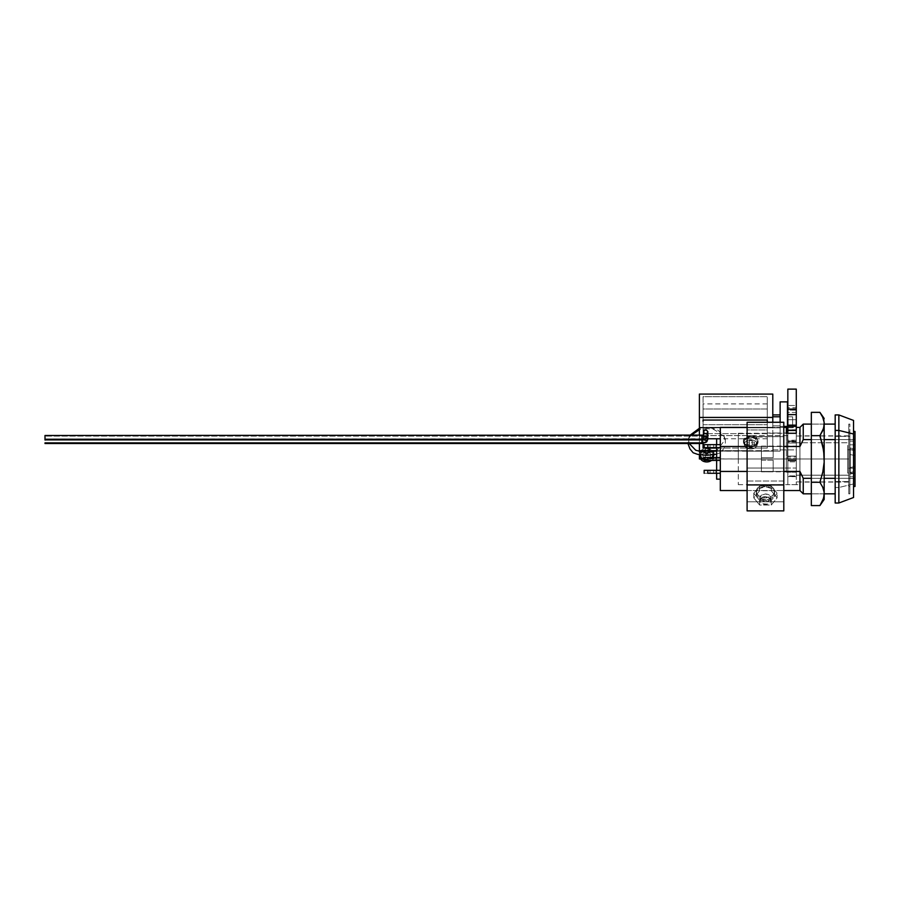 <?xml version="1.0" encoding="UTF-8"?>
<svg xmlns="http://www.w3.org/2000/svg" width="900" height="900" viewBox="0 0 900 900"><rect width="100%" height="100%" fill="white"/><g stroke="black" fill="none" stroke-linecap="round" stroke-linejoin="round"><path stroke-width="0.67" stroke-dasharray="4.5 3.38" d="M715.905 473.276L713.7 473.276L713.7 470.34L715.905 470.34L715.905 473.276L713.7 473.276L713.7 470.34L715.905 470.34L715.905 473.276L715.252 473.276L715.905 473.276L715.905 470.34L704.16 470.34L720.304 470.34L707.827 470.34L720.304 470.34L720.304 473.276L720.304 470.34L720.304 473.276L720.304 470.34L720.304 473.276L707.107 473.276L720.304 473.276L720.304 470.34L704.227 470.34L713.7 470.34L713.7 473.276L707.827 473.276L713.7 473.276L710.033 473.276L710.033 470.34L710.033 473.276L707.827 473.276L707.827 470.34L707.827 473.276L720.304 473.276L720.304 470.34L707.827 470.34L707.827 473.276L704.16 473.276L707.827 473.276L707.827 470.34L704.16 470.34L704.16 473.276L704.16 470.34L720.304 470.34L720.304 473.276L707.827 473.276L710.033 473.276L710.033 470.34L713.7 470.34L713.7 473.276L715.905 473.276L715.905 470.34L710.033 470.34L710.033 473.276L713.7 473.276L713.7 470.34L710.033 470.34L710.033 473.276L710.033 470.34L707.827 470.34L707.827 473.276L707.827 470.34L710.033 470.34L710.033 473.276L704.16 473.276L713.7 473.276L713.7 470.34L713.7 473.276L715.905 473.276M715.905 460.44L713.7 460.44L713.7 457.504L715.905 457.504L715.905 460.44L713.7 460.44L713.7 457.504L715.905 457.504L715.905 460.44L715.252 460.44L715.905 460.44L715.905 457.504L704.16 457.504L715.736 457.504L707.827 457.504L707.827 460.44L720.304 460.44L720.304 457.504L707.827 457.504L720.304 457.504L720.304 460.44L720.304 457.504L720.304 460.44L720.304 457.504L707.827 457.504L720.304 457.504L720.304 460.44L707.107 460.44L720.304 460.44L720.304 457.504L704.227 457.504L713.7 457.504L713.7 460.44L707.827 460.44L713.7 460.44L710.033 460.44L710.033 457.504L710.033 460.44L707.827 460.44L707.827 457.504L710.033 457.504L707.827 457.504L707.827 460.44L710.033 460.44L710.033 457.504L713.7 457.504L713.7 460.44L715.905 460.44L715.905 457.504L710.033 457.504L710.033 460.44L713.7 460.44L713.7 457.504L710.033 457.504L710.033 460.44L710.033 457.504L704.16 457.504L704.16 460.44L707.827 460.44L704.16 460.44L704.16 457.504L720.304 457.504L720.304 460.44L707.827 460.44L707.827 457.504L710.033 457.504L710.033 460.44L707.827 460.44L707.827 457.504L707.827 460.44L713.7 460.44L713.7 457.504L713.7 460.44L715.905 460.44M715.905 447.593L713.7 447.593L713.7 444.656L715.905 444.656L715.905 447.593L713.7 447.593L713.7 444.656L715.905 444.656L715.905 447.593L715.252 447.593L715.905 447.593L715.905 444.656L704.16 444.656L715.736 444.656L707.827 444.656L707.827 447.593L720.304 447.593L720.304 444.656L707.827 444.656L720.304 444.656L720.304 447.593L720.304 444.656L720.304 447.593L720.304 444.656L707.827 444.656L720.304 444.656L720.304 447.593L707.107 447.593L720.304 447.593L720.304 444.656L704.227 444.656L713.7 444.656L713.7 447.593L707.827 447.593L713.7 447.593L710.033 447.593L710.033 444.656L710.033 447.593L707.827 447.593L707.827 444.656L710.033 444.656L707.827 444.656L707.827 447.593L710.033 447.593L710.033 444.656L713.7 444.656L713.7 447.593L715.905 447.593L715.905 444.656L710.033 444.656L710.033 447.593L713.7 447.593L713.7 444.656L710.033 444.656L710.033 447.593L710.033 444.656L704.16 444.656L704.16 447.593L707.827 447.593L704.16 447.593L704.16 444.656L720.304 444.656L720.304 447.593L707.827 447.593L707.827 444.656L710.033 444.656L710.033 447.593L707.827 447.593L707.827 444.656L707.827 447.593L713.7 447.593L713.7 444.656L713.7 447.593L715.905 447.593M738.293 458.966L738.293 484.661L738.293 458.966L786.364 458.966L786.364 472.196L796.275 472.196L796.275 458.966L799.942 458.966L738.293 458.966L799.942 458.966L799.942 484.661L799.942 458.966L848.756 458.966L848.756 482.085L848.756 458.966L799.942 458.966L799.942 433.271L799.942 484.661L799.942 435.848L799.942 482.085L799.942 458.966L848.756 458.966L848.756 482.085L848.756 435.848L848.756 458.966L799.942 458.966L799.942 435.848L799.942 458.966L796.275 458.966L796.275 433.271L796.275 440.989L786.364 440.989L786.364 433.271L786.364 458.966L738.293 458.966L738.293 433.271L738.293 458.966M786.364 427.399L786.364 446.49L720.304 446.49L720.304 427.399L720.304 490.534L720.304 471.442L786.364 471.442L786.364 446.49L720.304 446.49L720.304 471.442L786.364 471.442L786.364 472.196L799.942 471.442L803.25 478.327L848.756 478.327L848.756 439.605L803.25 439.605L799.942 446.49L796.275 446.49L796.275 471.442L799.942 471.442L799.942 490.534L799.942 471.442L803.25 478.327L848.756 478.327L848.756 493.83L848.756 424.103L848.756 478.327L835.178 478.327L848.756 478.327L848.756 493.83L848.756 424.103L848.756 439.605L803.25 439.605L803.25 424.103L803.25 439.605L799.942 446.49L796.275 446.49L796.275 431.404M720.304 479.149L720.304 438.784L720.304 479.149L720.304 438.784L716.636 438.784L716.636 479.149L720.304 479.149L716.636 479.149L716.636 438.784L720.304 438.784L720.304 479.149M811.327 439.605L824.175 439.605L824.175 424.103L824.175 445.624L824.175 439.594L811.327 439.605L811.327 424.103L811.327 439.594M835.178 439.605L848.756 439.605L835.178 439.605M747.101 422.426L747.101 446.49L783.799 446.49L783.799 427.399L783.799 436.646L747.101 436.646L747.101 446.49L783.799 446.49L783.799 471.442L747.101 471.442L747.101 446.49L783.799 446.49L783.799 427.455L783.799 446.49L747.101 446.49L747.101 427.455L747.101 436.95L747.101 429.952L767.284 429.952L767.284 409.005L703.058 409.005L703.058 438.772L703.058 433.665L767.284 433.665L767.284 438.772L767.284 436.961L747.101 436.961L747.101 448.065L767.284 448.065L767.284 436.961L747.101 436.961L747.101 451.181L780.131 451.181L780.131 433.012L772.785 433.012L772.785 450.664L715.725 451.181L747.101 451.181L747.101 468.045L783.799 468.045L783.799 458.966L787.466 458.966L787.466 435.611L699.39 435.611L699.39 454.815A7.335 5.186 0 0 0 702.326 458.966M824.175 478.327L811.327 478.327L811.327 458.966L824.175 458.966L824.175 493.83L824.175 458.966L811.327 458.966L811.327 493.83L811.327 472.309L811.327 478.339L824.175 478.327L824.175 493.83L824.175 478.339M803.25 493.83L803.25 478.327L803.25 493.83M848.756 458.966L848.756 431.438L848.756 478.429L853.538 478.429L848.756 478.429L848.756 486.495L848.756 439.504L855 439.504L848.756 439.504L848.756 431.438L848.756 475.189L848.756 436.027L848.756 442.744L796.275 442.744L796.275 436.027L796.275 475.189L848.756 475.189L848.756 481.905L848.756 458.966M799.942 427.399L799.942 446.49L799.942 427.399M783.799 471.442L747.101 471.442L747.101 490.534L747.101 471.442L783.799 471.442L783.799 446.49L747.101 446.49L747.101 471.442L783.799 471.442L783.799 446.49L783.799 490.534L783.799 471.442L747.101 471.442L747.101 490.534L747.101 436.646L783.799 436.646L783.799 446.49L747.101 446.49L747.101 471.442L783.799 471.442M799.942 458.966L799.942 433.271L799.942 458.966M796.275 446.49L796.275 472.196L796.275 446.49M786.364 427.466L786.364 472.196L786.364 433.282L786.364 440.989L796.275 440.989L796.275 433.282L796.275 484.639L796.275 440.213L787.837 440.213L787.837 457.054L796.275 457.054L787.837 457.054L787.837 484.639L787.837 460.879L796.275 460.879L796.275 430.459L796.275 440.213L787.837 440.213L787.837 433.282L787.837 484.571L787.837 433.282L796.275 433.271L796.275 429.772L787.837 430.132L787.837 427.545L796.275 427.545L796.275 430.132L787.837 429.772L787.837 443.025L796.275 443.025L796.275 433.271L787.837 433.271L787.837 425.059L787.837 427.545L796.275 427.545L796.275 433.271L799.942 433.271M786.364 472.196L796.275 472.196L786.364 472.196M716.636 473.276L716.636 470.34L716.636 473.276M716.636 460.44L716.636 457.504L716.636 460.44M716.636 447.593L716.636 444.656L716.636 447.593M704.16 460.44L707.827 460.44L704.16 460.44M704.16 447.593L707.827 447.593L704.16 447.593M710.033 447.593L710.033 444.656L713.7 444.656L713.7 447.593L710.033 447.593M710.033 460.44L710.033 457.504L713.7 457.504L713.7 460.44L710.033 460.44M710.033 473.276L710.033 470.34L713.7 470.34L713.7 473.276L710.033 473.276M707.827 435.341L707.186 436.23L704.779 436.478L703.586 435.836L704.07 434.363L706.466 434.036L707.827 435.341L705.623 433.924L704.07 434.363L703.429 438.728A1.463 1.035 180 0 1 701.955 439.762L45 439.762L701.955 439.762L701.955 439.121L701.955 439.886L701.955 436.129L701.955 443.52L701.955 439.762A1.463 1.035 0 0 0 703.429 438.728A2.205 1.552 180 0 0 705.623 440.28A2.205 1.552 180 0 0 707.827 438.728L703.058 438.772L703.058 403.909L703.058 409.005L767.284 409.005L767.284 403.909L767.284 433.665L703.058 433.665L703.058 413.606L703.058 424.71L767.284 424.71L767.284 396.686L767.284 420.041L767.284 396.686L703.058 396.686L703.058 448.065L703.058 424.71L767.284 424.71L767.284 413.606L767.284 448.065L767.284 424.71L767.284 448.065L747.101 448.065L747.101 450.664L716.636 450.664L772.785 450.664L772.785 394.088L772.785 450.664L772.785 433.012L767.284 433.012L767.284 429.952L747.101 429.952L747.101 422.269M703.429 435.094L703.429 435.004A2.205 1.552 180 0 0 703.429 435.094A2.205 1.552 0 0 1 703.429 434.993L703.429 435.094A1.463 1.035 180 0 1 701.955 436.129L45 436.129L701.955 436.129L701.955 435.488L701.955 436.129A1.463 1.035 0 0 0 703.429 435.094A2.205 1.552 180 0 0 705.623 436.646A2.205 1.552 180 0 0 707.827 435.094M703.845 439.639A2.205 1.552 0 0 1 703.429 438.728A2.205 1.552 0 0 1 704.689 437.31A2.205 1.552 0 0 1 707.029 437.524A2.205 1.552 180 0 0 704.689 437.31A2.205 1.552 180 0 0 703.429 438.728L703.429 435.341M45 440.483L45 435.656M757.192 444.431L757.192 441.844A6.424 4.545 180 0 1 750.769 446.377A6.424 4.545 180 0 1 744.345 441.844L744.345 444.431A6.424 4.545 0 0 0 750.769 448.976A6.424 4.545 0 0 0 757.192 444.431A6.424 4.545 180 0 1 750.769 448.976A6.424 4.545 180 0 1 744.345 444.431A13.59 9.607 180 0 0 747.101 445.05L747.101 445.984L749.396 446.186L749.396 447.604L750.769 447.637L752.141 447.604L752.141 446.186L754.436 445.984L754.436 445.05A13.59 9.607 180 0 0 757.192 444.431A13.59 9.607 0 0 1 754.436 445.05L754.436 444.037L752.141 444.24L752.141 442.418L749.396 442.418L749.396 444.24L747.101 444.037L747.101 445.05A13.59 9.607 0 0 1 744.345 444.431A6.424 4.545 180 0 1 750.769 439.897A6.424 4.545 180 0 1 757.192 444.431A6.424 4.545 0 0 0 750.769 439.897A6.424 4.545 0 0 0 744.345 444.431L744.345 441.844L746.224 445.05L752.018 446.287L755.314 445.05L757.192 441.844L755.314 438.626L750.769 437.299L746.224 438.626L744.345 441.844A6.424 4.545 180 0 1 750.769 437.299A6.424 4.545 180 0 1 757.192 441.844L757.192 444.431M743.423 440.798L743.423 441.844A7.335 5.186 0 0 0 750.769 447.03A7.335 5.186 0 0 0 758.104 441.844L758.104 440.798A7.335 5.186 180 0 1 750.769 445.995A7.335 5.186 180 0 1 743.423 440.798L745.582 437.13L750.769 435.611L755.955 437.13L758.104 440.798L755.955 444.476L750.769 445.995L745.582 444.476L743.423 440.798A7.335 5.186 180 0 1 750.769 435.611L699.39 435.611L699.39 427.826L780.131 427.826L780.131 451.181L747.101 451.181L747.101 501.784L783.799 501.784L783.799 481.027L747.101 481.027L747.101 510.874L747.101 501.784L783.799 501.784L783.799 510.874L783.799 501.784L747.101 501.784L783.799 501.784L783.799 468.045L783.799 481.027L747.101 481.027L747.101 468.045L783.799 468.045L783.799 458.966L787.466 458.966L787.466 401.873L787.466 435.611L750.769 435.611A7.335 5.186 180 0 1 758.104 440.798L756.866 444.724L752.197 446.929L746.685 446.152L744.66 444.724L743.423 441.844L745.582 438.165L750.769 436.646L755.955 438.165L758.104 441.844A7.335 5.186 0 0 0 750.769 436.646A7.335 5.186 0 0 0 743.423 441.844L743.423 440.798M711.518 460.44A6.424 4.545 0 0 0 713.149 457.414L713.149 454.815A6.424 4.545 180 0 1 706.725 459.36A6.424 4.545 180 0 1 700.301 454.815L700.301 457.414A6.424 4.545 0 0 0 700.695 458.966M711.844 457.504A7.335 5.186 180 0 1 706.725 458.966A7.335 5.186 180 0 1 699.39 453.78L701.539 450.101L706.725 448.582L711.911 450.101L714.071 453.78A7.335 5.186 180 0 1 714.015 454.387M704.16 459.675A7.335 5.186 0 0 0 714.071 454.815L714.071 453.78L712.834 456.66L710.809 458.089L706.725 458.966L747.101 458.966L705.296 458.865L701.539 457.447L699.39 453.78L699.39 458.966L699.39 453.78A7.335 5.186 180 0 1 706.725 448.582A7.335 5.186 180 0 1 714.071 453.78L714.071 454.815L712.834 451.935L709.538 450.022L705.296 449.719L702.653 450.495L699.941 452.824L699.39 454.815L699.941 456.806L702.653 459.135M759.949 497.891L759.949 500.49A5.501 3.893 0 0 0 765.45 504.382A5.501 3.893 0 0 0 770.951 500.49L770.951 497.891A5.501 3.893 180 0 1 765.45 501.784A5.501 3.893 180 0 1 759.949 497.891L761.558 500.647L765.45 501.784L769.342 500.647L770.951 497.891L769.342 495.146L765.45 493.999L761.558 495.146L759.949 497.891A5.501 3.893 180 0 1 765.45 493.999A5.501 3.893 180 0 1 770.951 497.891L770.535 501.975L767.554 504.09L762.39 503.73L760.871 502.65L759.949 500.49L761.558 497.734L765.45 496.598L769.342 497.734L770.951 500.49A5.501 3.893 0 0 0 765.45 496.598A5.501 3.893 0 0 0 759.949 500.49L759.949 497.891M756.27 491.411L756.27 493.223A9.18 6.491 0 0 0 765.45 499.714A9.18 6.491 0 0 0 774.619 493.223L774.619 491.411A9.18 6.491 180 0 1 765.45 497.891A9.18 6.491 180 0 1 756.27 491.411L756.967 488.925L758.959 486.821L765.45 484.92L771.941 486.821L773.921 488.925L774.619 491.411L773.921 493.886L771.941 495.99L765.45 497.891L758.959 495.99L756.967 493.886L756.27 491.411A9.18 6.491 180 0 1 765.45 484.92A9.18 6.491 180 0 1 774.619 491.411L774.619 493.223A9.18 6.491 0 0 0 765.45 486.731A9.18 6.491 0 0 0 756.27 493.223L756.27 491.411M792.607 416.79L787.837 416.79L792.607 416.79L792.607 427.759L792.607 416.79M787.466 425.88L792.607 425.88L787.466 425.88L787.466 427.759L787.466 414.911L787.466 425.88M780.131 425.88L780.131 414.911L780.131 427.759L780.131 414.911L780.131 425.88L772.785 425.88L780.131 425.88M772.785 416.79L772.785 427.759L772.785 416.79M715.849 454.354L720.293 452.767L723.476 448.965L725.321 444.375L725.321 439.447L723.476 436.072L717.75 431.809L713.351 429.277L706.725 428.569L706.725 427.151L717.064 429.435L723.735 435.465L724.905 440.01L716.636 450.787M725.321 439.447L723.735 435.465M703.058 421.211L703.058 438.772M707.827 431.707L707.186 432.923L705.623 433.406L704.07 432.923L703.429 431.707M691.087 435.071L688.129 439.447L688.129 444.375M689.715 435.465L688.129 439.447M699.39 428.254L706.725 427.151L706.725 428.569L699.39 429.683M689.231 443.52L688.545 440.01L689.704 435.488M703.913 459.608L706.725 460.001L710.809 459.135L713.509 456.806L714.071 454.815A7.335 5.186 0 0 0 706.725 449.629A7.335 5.186 0 0 0 699.39 454.815L699.39 427.826L780.131 427.826L780.131 401.873L780.131 451.181L780.131 433.012L767.284 433.012L767.284 421.211M700.301 454.815L702.18 451.609L706.725 450.27L711.27 451.609L713.149 454.815L711.27 458.021L706.725 459.36L702.18 458.021L700.301 454.815A6.424 4.545 180 0 1 706.725 450.27A6.424 4.545 180 0 1 713.149 454.815L713.149 457.414A6.424 4.545 0 0 0 706.725 452.869A6.424 4.545 0 0 0 700.301 457.414L700.301 454.815M704.16 458.966L706.725 458.966L704.16 458.966M767.284 422.269L767.284 429.064L767.284 422.269M699.39 450.664L699.39 427.309L699.39 450.664M783.799 422.269L783.799 458.966L783.799 426.42L780.131 426.42L780.131 433.012L780.131 426.42L783.799 426.42L783.799 422.314M786.364 433.012L783.799 433.012L786.364 433.012M699.39 451.777L699.39 454.399L699.39 451.777M780.131 422.269L780.131 426.42L780.131 422.269M772.785 422.269L772.785 433.012L772.785 422.269M699.39 394.088L699.39 427.309L772.785 427.309L699.39 427.309L699.39 394.088M699.39 443.52L699.39 435.488L699.39 443.52M716.636 448.065L747.101 448.065L716.636 448.065M767.284 420.041L767.284 396.686L703.058 396.686L703.058 420.041M703.058 405.709L703.058 413.606L703.058 405.709M767.284 413.606L767.284 405.709L767.284 413.606M767.284 429.952L767.284 433.012L767.284 429.952M777.105 493.223L771.278 500.355L759.623 500.355L753.795 493.223L759.623 486.09L771.278 486.09L777.105 493.223L771.278 486.09L771.278 490.759L777.105 497.891L771.278 505.035L759.623 505.035L753.795 497.891L759.623 490.759L771.278 490.759L777.105 497.891L777.105 493.223L777.105 497.891L771.278 505.035L771.278 500.355L777.105 493.223M756.27 493.223L756.967 495.709L758.959 497.812L765.45 499.714L771.941 497.812L773.921 495.709L774.619 493.223L773.921 490.736L771.941 488.632L765.45 486.731L758.959 488.632L756.967 490.736L756.27 493.223M771.278 500.355L771.278 505.035L759.623 505.035L759.623 500.355L771.278 500.355M759.623 500.355L759.623 505.035L753.795 497.891L753.795 493.223L759.623 500.355M753.795 493.223L753.795 497.891L759.623 490.759L759.623 486.09L753.795 493.223M759.623 486.09L759.623 490.759L771.278 490.759L771.278 486.09L759.623 486.09M754.436 445.984L752.141 446.186L752.141 444.105L754.436 444.105L754.436 442.159L752.141 442.159L752.141 440.539L749.396 440.539L749.396 442.159L747.101 442.159L747.101 444.105L749.396 444.105L749.396 445.736L752.141 445.736L752.141 444.105L752.141 447.604L752.141 445.736L752.141 447.604L749.396 447.604L749.396 444.105L749.396 446.186L747.101 445.984L747.101 442.159L747.101 444.037L749.396 444.24L749.396 440.539L749.396 442.418L750.769 442.451L752.141 442.418L752.141 440.539L752.141 444.24L752.141 442.159L752.141 444.24L754.436 444.037L754.436 442.159L754.436 445.984M754.436 444.105L752.141 444.105L752.141 445.736L749.396 445.736L749.396 444.105L747.101 444.105L747.101 442.159L749.396 442.159L749.396 440.539L752.141 440.539L752.141 442.159L754.436 442.159L754.436 444.105M710.393 458.876A19.238 13.601 0 0 1 708.097 459.09L708.097 457.088L710.393 457.088L710.393 458.876L710.393 455.141L708.097 455.141L708.097 453.521L705.352 453.521L705.352 455.141L703.058 455.141L703.058 457.088L705.352 457.088L705.352 458.707L708.097 458.707L708.097 457.088L708.097 460.496A18.934 13.388 0 0 1 706.725 460.53A18.934 13.388 0 0 1 705.352 460.496L705.352 459.09A19.238 13.601 0 0 1 703.058 458.876L703.058 456.93A19.238 13.601 180 0 0 705.352 457.144L705.352 455.31A18.934 13.388 180 0 0 706.725 455.344A18.934 13.388 180 0 0 708.097 455.31L708.097 457.144A19.238 13.601 180 0 0 710.393 456.93L710.393 458.876M710.393 457.088L708.097 457.088L708.097 458.707L705.352 458.707L705.352 457.088L703.058 457.088L703.058 455.141L705.352 455.141L705.352 453.521L708.097 453.521L708.097 455.141L710.393 455.141L710.393 457.088M703.586 432.382L705.623 433.406L707.659 432.382M45 436.129L45 439.886M703.485 435.656L705.611 436.567L707.771 435.634M45 439.762L45 439.121L45 439.762M787.837 460.282L787.837 458.64L796.275 458.64L796.275 460.282L787.837 460.282L787.837 441.27L787.837 476.662L787.837 460.282L796.275 460.282L796.275 441.27L796.275 476.662L796.275 460.282L796.275 461.835L787.837 461.835L787.837 460.282M796.275 410.13L787.837 410.13L787.837 407.723L796.275 407.723L796.275 410.164L787.837 410.13L787.837 425.059L796.275 425.059L796.275 427.545L796.275 419.715L796.275 425.059L787.837 425.059L787.837 419.715L796.275 419.715L796.275 412.425L796.275 419.715L787.837 419.715L787.837 412.425L796.275 412.425L796.275 410.051L796.275 412.425L787.837 412.425L787.837 405.495L787.837 407.723L796.275 407.723L796.275 410.13M796.275 389.183L796.275 407.723L796.275 405.495L787.837 405.495L796.275 405.495L796.275 389.126M796.275 443.025L796.275 460.879L787.837 460.879L787.837 443.025L796.275 443.025M796.275 441.81L787.837 442.046L787.837 441.259L796.275 441.81L796.275 456.098L787.837 456.098L787.837 459.293L796.275 459.293L796.275 475.886L787.837 475.886L787.837 476.674L796.275 476.123L796.275 461.835L787.837 461.835L787.837 476.123L796.275 476.674L796.275 475.886L787.837 475.886L787.837 459.293L796.275 459.293L796.275 456.098L787.837 456.098L787.837 441.81L796.275 441.81M796.275 458.64L796.275 442.046L787.837 442.046L787.837 458.64L796.275 458.64M761.411 460.192L773.156 460.192L773.156 468.045L796.275 468.045L796.275 446.119L796.275 449.887L773.156 449.887L773.156 446.175L761.411 446.175L761.411 460.192L761.411 446.175L761.411 457.74L773.156 457.74L773.156 449.887L796.275 449.887L796.275 446.119L796.275 471.814L796.275 436.027L796.275 471.566L796.275 468.045L773.156 468.045L773.156 471.757L761.411 471.814L761.411 457.74L761.411 471.757L761.411 460.192L773.156 460.192L773.156 471.757L761.411 471.757L761.411 460.192M855 431.438L855 486.495L855 431.438M855 450.551L855 473.108L855 449.168L855 450.551L850.275 449.685L850.275 467.471L855 466.605L855 468.18L847.665 468.18L847.665 444.825L855 444.825L855 466.605L850.275 467.471L850.275 447.986L850.275 449.685L855 450.551M850.275 472.41L850.275 454.613L855 455.479L855 449.752L847.665 449.752L847.665 473.108L855 473.108L855 471.532L850.275 472.41L855 471.532L855 472.916L855 455.479L850.275 454.613L850.275 472.41M796.275 475.189L796.275 442.744L848.756 442.744L848.756 454.489L848.756 436.027L848.756 481.905L848.756 475.189L796.275 475.189M848.756 478.429L848.756 464.332L848.756 478.429M761.411 457.74L773.156 457.74L773.156 446.175L761.411 446.175L761.411 457.74M773.156 446.175L773.156 457.74L773.156 446.175M773.156 471.757L773.156 460.192L773.156 471.757M855 444.825L847.665 444.825L847.665 449.752L855 449.752L855 444.825M855 473.108L847.665 473.108L847.665 468.18L855 468.18L855 473.108M847.665 449.752L847.665 473.108L847.665 449.752M853.538 420.435L853.538 483.941L838.856 487.507L835.178 487.507L835.178 424.215L835.178 493.83L835.178 481.556L849.859 481.556L849.859 436.376L835.178 436.376L849.859 436.376L849.859 493.718L849.859 424.103L849.859 481.556L835.178 481.556L835.178 415.226M849.859 441.124L849.859 486.495L849.859 476.809L853.538 476.809L853.538 486.495L853.538 441.124L849.859 441.124L853.538 441.124L853.538 486.405L853.538 431.438L853.538 476.809L849.859 476.809L849.859 431.438L849.859 486.405L849.859 441.124M835.178 503.01L835.178 487.507L838.856 487.507L838.856 414.923L838.856 503.01L838.856 487.507L853.538 483.941L853.538 497.509M835.178 502.864L835.178 414.923M853.538 420.559L853.538 497.374M824.175 462.082L824.175 418.478L824.175 422.449L822.758 417.341L819.911 412.358L822.758 417.341L824.175 422.449L824.175 455.861L822.758 445.59L819.911 435.656L811.327 435.656L811.327 505.575L811.327 482.276L819.911 482.276L811.327 482.276L811.327 435.656L819.911 435.656L822.758 430.684L824.175 425.565L822.758 430.684L819.911 435.656L822.758 445.59L824.175 455.861L824.175 492.368L824.175 462.082M824.175 499.455L823.669 489.791L819.911 482.276L823.68 467.201L819.911 482.276L823.669 489.791L824.175 499.455M824.175 458.966L824.175 445.624L824.175 458.966L811.327 458.966L811.327 445.624L811.327 472.309L811.327 458.966L824.175 458.966L824.175 424.103L824.175 458.966M822.758 500.603L819.934 505.541M822.758 500.591L824.175 495.484L822.758 500.591M811.327 412.358L811.327 435.656L811.327 412.358M811.327 458.966L811.327 424.103L811.327 458.966M738.293 484.661L799.942 484.661M848.756 482.085L799.942 482.085M848.756 424.103L849.859 424.103M824.175 424.103L811.327 424.103L824.175 424.103M848.756 493.83L849.859 493.83M824.175 493.83L811.327 493.83L824.175 493.83M848.756 435.848L799.942 435.848M747.101 427.399L783.799 427.399L747.101 427.399M747.101 490.534L783.799 490.534L747.101 490.534M738.293 433.271L786.364 433.271M707.827 444.656L707.827 447.593L707.827 444.656M707.827 457.504L707.827 460.44L707.827 457.504M707.827 470.34L707.827 473.276L707.827 470.34M45 439.121L703.429 438.728M792.607 427.759L787.466 427.759M780.131 427.759L772.785 427.759M767.284 438.772L720.304 438.772M767.284 403.909L703.058 403.909M792.607 414.911L787.466 414.911M796.275 484.639L787.837 484.639M796.275 430.132L787.837 430.132M796.275 410.164L787.837 410.164M796.275 410.051L787.837 410.051M796.275 429.772L787.837 429.772M796.275 441.259L787.837 441.259M796.275 476.674L787.837 476.674M761.411 446.119L796.275 446.119M848.756 436.027L796.275 436.027M849.859 431.438L848.756 431.438M849.859 486.495L848.756 486.495M848.756 481.905L796.275 481.905M796.275 471.814L761.411 471.814M850.275 447.986L855 449.168M850.275 474.098L855 472.916"/><path stroke-width="1.35" d="M707.827 473.276L720.304 473.276L707.827 473.276L707.827 470.34L720.304 470.34L707.827 470.34L707.827 473.276M704.16 470.34L707.827 470.34L704.16 470.34L704.16 473.276L704.16 470.34M704.16 457.504L720.304 457.504L707.827 457.504L707.827 460.44L704.16 460.44L720.304 460.44L707.827 460.44L707.827 457.504L704.16 457.504L704.16 460.44L704.16 457.504M704.16 444.656L720.304 444.656L707.827 444.656L707.827 447.593L704.16 447.593L720.304 447.593L707.827 447.593L707.827 444.656L704.16 444.656L704.16 447.593L704.16 444.656M720.304 446.49L720.304 427.399L720.304 446.49L747.101 446.49L720.304 446.49L720.304 471.442L720.304 446.49M720.304 490.534L720.304 471.442L720.304 490.534L747.101 490.534M803.25 439.605L811.327 439.605L803.25 439.605L803.25 424.103L803.25 439.605L799.942 446.49L799.942 427.399L799.942 446.49L803.25 439.605M824.175 439.605L835.178 439.605L824.175 439.605M783.799 446.49L799.942 446.49L783.799 446.49M835.178 478.327L824.175 478.327L835.178 478.327M811.327 478.327L803.25 478.327L799.942 471.442L783.799 471.442L799.942 471.442L799.942 490.534L799.942 471.442L803.25 478.327L803.25 493.83L803.25 478.327L811.327 478.327M747.101 471.442L720.304 471.442L747.101 471.442M796.275 431.404L796.275 433.282L786.364 433.282L786.364 427.399L783.799 427.399M796.275 433.282L786.364 433.282L786.364 427.466M716.636 479.149L720.304 479.149L716.636 479.149L716.636 473.276L716.636 479.149M716.636 470.34L716.636 460.44L716.636 470.34M716.636 457.504L716.636 447.593L716.636 457.504M716.636 444.656L716.636 438.784L720.304 438.784L716.636 438.784L716.636 444.656M707.827 435.341L707.827 438.728A2.205 1.552 180 0 0 707.029 437.524A2.205 1.552 0 0 1 707.827 438.728A5.872 4.151 180 0 1 701.955 442.879L701.955 439.245L701.955 442.879L45 442.879L701.955 442.879A5.872 4.151 0 0 0 707.827 438.728L707.659 435.836M45 436.129L45 439.886L701.955 439.886C708.604 438.03 706.207 438.716 707.827 435.094A5.872 4.151 180 0 1 701.955 439.245L701.955 435.488L701.955 439.245L45 439.245L701.955 439.245A5.872 4.151 0 0 0 707.827 435.094L707.827 431.707L707.827 435.094A2.205 1.552 180 0 0 705.69 433.53A2.205 1.552 180 0 0 703.429 434.993A2.205 1.552 0 0 1 705.69 433.53A2.205 1.552 0 0 1 707.827 435.094A2.205 1.552 0 0 1 705.623 436.646A2.205 1.552 0 0 1 703.429 435.094L45 435.488L45 439.762M707.816 431.505L705.915 429.84L703.913 430.549L703.429 435.004L704.059 430.402L706.477 429.975L707.827 431.707M700.695 458.966A6.424 4.545 0 0 0 706.725 461.947A6.424 4.545 0 0 0 711.518 460.44M714.015 454.387A7.335 5.186 180 0 1 711.844 457.504M702.326 458.966A7.335 5.186 0 0 0 704.16 459.675L701.539 458.483M780.131 416.79L772.785 416.79L780.131 416.79M716.636 450.787L706.725 452.869L706.725 455.344L716.636 454.219M703.586 432.382L703.429 431.707M687.938 443.52L689.985 448.965L693.158 452.767L697.613 454.354L706.725 455.344L706.725 452.869L695.768 450.27L689.231 443.52M700.099 429.277L689.985 436.072M689.715 435.465L699.39 428.254M699.39 458.966L704.16 458.966L699.39 458.966L699.39 454.399L699.39 458.966M767.284 421.211L767.284 420.041L767.284 422.269L767.284 420.041L703.058 420.041L703.058 421.211M715.725 451.181L699.39 451.181L699.39 443.52L699.39 451.777L699.39 451.181L715.725 451.181M783.799 422.314L783.799 484.92L747.101 484.92L783.799 484.92L783.799 510.874L783.799 422.269L747.101 422.269L747.101 510.874L783.799 510.874L747.101 510.874L747.101 422.426M787.466 433.282L786.364 433.012L787.466 433.282M787.466 401.873L787.466 433.012L787.466 401.873L780.131 401.873L787.466 401.873M783.799 426.42L787.466 426.42L783.799 426.42M780.131 401.873L780.131 422.269L780.131 401.873M772.785 394.088L772.785 422.269L772.785 394.088L699.39 394.088L699.39 417.442L772.785 417.442L699.39 417.442L699.39 394.088L772.785 394.088M699.39 435.488L699.39 417.442L699.39 435.488M716.636 450.664L699.39 450.664L716.636 450.664M703.058 443.441L703.058 448.065L716.636 448.065L703.058 448.065L703.058 443.441M703.058 420.041L767.284 420.041M720.304 438.772L707.827 438.772A2.205 1.552 0 0 1 706.309 440.201A2.205 1.552 0 0 1 703.845 439.639M796.275 389.183L796.275 409.118L796.275 389.126L787.837 389.126L787.837 409.118L796.275 409.118L796.275 414.608L787.837 414.608L796.275 414.608L796.275 425.149L796.275 409.118L787.837 409.118L787.837 425.149L796.275 425.149L796.275 426.409L796.275 425.149L787.837 425.149L787.837 426.409L796.275 426.409L796.275 430.459L796.275 426.409L787.837 426.409L787.837 430.459L796.275 430.459L787.837 430.459L787.837 433.282L787.837 389.183M855 431.438L855 486.495L855 478.429L853.538 478.429L855 478.429L855 431.438L853.538 431.438M838.856 430.425L853.538 433.991L853.538 420.435L838.856 414.923L838.856 430.425L838.856 414.923L835.178 414.923L835.178 430.425L838.856 430.425L835.178 430.425L835.178 503.01L838.856 503.01L838.856 430.425L838.856 503.01L853.538 497.509L853.538 433.991L838.856 430.425M853.538 497.374L853.538 420.559M835.178 415.226L835.178 502.864M824.175 418.478L819.911 412.358L811.327 412.358L819.911 412.358L822.758 417.341L824.175 422.449L824.175 499.455L824.175 495.484L822.758 500.591L819.911 505.575L811.327 505.575L811.327 482.276L819.911 482.276L822.758 487.249L824.175 492.368L823.669 498.049L819.911 505.575L822.758 500.591M819.911 412.358L822.758 417.341L824.175 422.449L823.669 428.141L819.911 435.656L823.68 450.731L824.175 462.082L822.758 472.343L819.911 482.276L811.327 482.276L811.327 505.575L819.911 505.575L824.175 499.455M819.911 435.656L811.327 435.656L811.327 412.358L811.327 435.656L819.911 435.656L822.769 445.646L824.175 455.861L824.175 425.565L822.758 430.673L819.911 435.656M811.327 482.276L811.327 435.656L811.327 482.276M822.758 472.343L819.911 482.276L822.758 487.249L824.175 492.368L824.175 462.082L822.758 472.343M835.178 424.103L824.175 424.103M811.327 424.103L803.25 424.103L799.942 427.399L796.275 427.399M835.178 493.83L824.175 493.83M811.327 493.83L803.25 493.83L799.942 490.534L783.799 490.534M720.304 427.399L747.101 427.399M707.827 438.728C706.207 442.35 708.604 441.664 701.955 443.52L45 443.52M780.131 414.911L772.785 414.911M855 486.495L853.538 486.495"/></g></svg>
